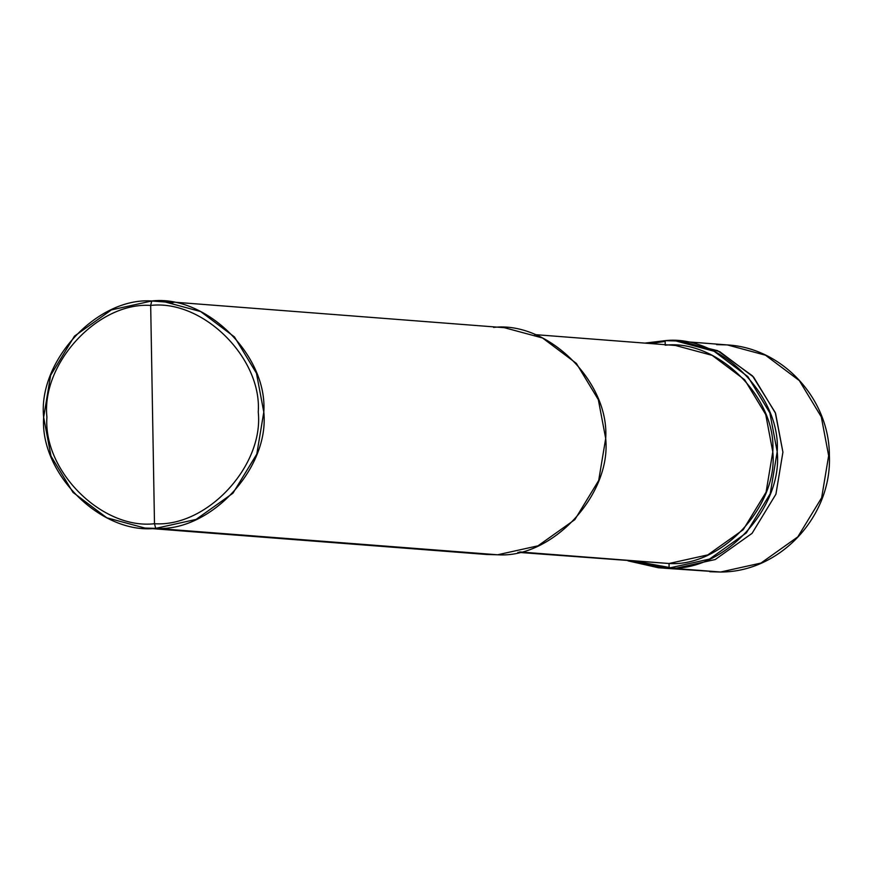 <?xml version="1.0" encoding="UTF-8"?>
<svg xmlns="http://www.w3.org/2000/svg" width="873" height="873" viewBox="0 0 873 873"><rect width="100%" height="100%" fill="white"/><g stroke="black" fill="none" stroke-linecap="round" stroke-linejoin="round"><path stroke-width="1.31" d="M720.858 572.011L720.705 572.022C780.255 572.153 832.231 515.998 829.372 455.39C829.426 398.972 782.601 347.956 727.34 344.922L765.501 355.213L799.341 380.617L821.297 416.868L828.652 455.706L821.657 497.741L797.813 536.862L760.94 563.074L720.563 572.022L664.08 568.203L674.829 568.487L715.205 559.538L752.079 533.327L775.922 494.205L782.917 452.17L775.279 412.591L752.482 375.87L717.617 350.673L678.747 341.212L717.617 350.673L752.482 375.87L775.279 412.591L782.917 452.17L775.922 494.205L752.079 533.327L715.205 559.538L674.829 568.487L720.705 572.022L709.814 571.739L720.563 572.022L760.94 563.074L797.813 536.862L821.657 497.741L828.652 455.706L821.297 416.868L799.341 380.617L765.501 355.213L727.34 344.922L716.591 344.639M665.15 341.398L650.527 343.547M633.7 561.284L661.221 567.941L674.829 568.487L632.063 560.641L661.221 567.941M674.829 568.487L715.205 559.538L752.079 533.327L775.922 494.205L782.917 452.17L775.562 413.333L753.595 377.081L719.767 351.677L681.606 341.387L719.767 351.677L753.595 377.081L775.562 413.333L782.917 452.17L775.922 494.205L752.079 533.327L715.205 559.538L674.829 568.487L669.111 568.039L674.829 568.487M162.487 301.261L504.376 327.691L542.537 337.982L576.366 363.386L598.321 399.638L605.687 438.475L598.682 480.499L574.849 519.631L537.975 545.832L497.599 554.781L155.71 528.361L196.087 519.413L232.96 493.201L256.804 454.08L263.799 412.045L256.444 373.208L234.477 336.956L200.648 311.552L162.487 301.261L151.738 300.978L173.16 302.625L151.738 300.978L150.68 305.43C202.874 299.308 262.031 357.952 258.255 412.056C263.919 465.942 206.857 527.357 154.488 523.724L150.68 305.43C98.311 301.796 41.238 363.212 46.913 417.098C43.126 471.213 102.294 529.846 154.488 523.724L155.71 528.361L497.599 554.781L486.839 554.497L144.962 528.067L155.71 528.361C101.333 534.734 39.711 473.657 43.65 417.294C37.746 361.16 97.187 297.191 151.738 300.978L111.362 309.926L74.489 336.127L50.645 375.259L43.65 417.294L51.005 456.132L72.972 492.372L106.801 517.787L144.962 528.067M665.139 340.666L644.809 343.111L665.139 340.666L665.215 345.206L665.139 340.666C719.516 334.283 781.139 395.36 777.199 451.734C783.103 507.857 723.662 571.826 669.111 568.039L627.982 560.848L658.362 567.756L669.111 568.039L709.487 559.091L746.36 532.89L770.204 493.758L777.199 451.734L769.844 412.896L747.877 376.645L714.049 351.241L675.888 340.95L665.139 340.666M534.756 334.599L675.538 345.49L712.172 355.366L744.647 379.755L765.73 414.555L772.791 451.832L766.079 492.186L743.196 529.747L707.796 554.901L669.034 563.5L519.631 551.943L669.034 563.5L669.111 568.039L669.034 563.5L517.918 552.336M154.488 523.724C102.294 529.846 43.126 471.213 46.913 417.098C41.238 363.212 98.311 301.796 150.68 305.43L154.488 523.724C206.857 527.357 263.919 465.942 258.255 412.056C262.031 357.952 202.874 299.308 150.68 305.43L151.738 300.978C206.115 294.594 267.738 355.671 263.799 412.045C269.702 468.179 210.262 532.137 155.71 528.361L154.488 523.724M669.034 563.5C721.393 567.134 778.465 505.718 772.791 451.832C776.577 397.717 717.42 339.084 665.215 345.206M497.599 554.781C552.14 558.567 611.591 494.598 605.687 438.475C609.627 382.101 547.993 321.024 493.627 327.408M658.362 567.756L720.705 572.022M727.34 344.922L675.888 340.95"/></g></svg>
